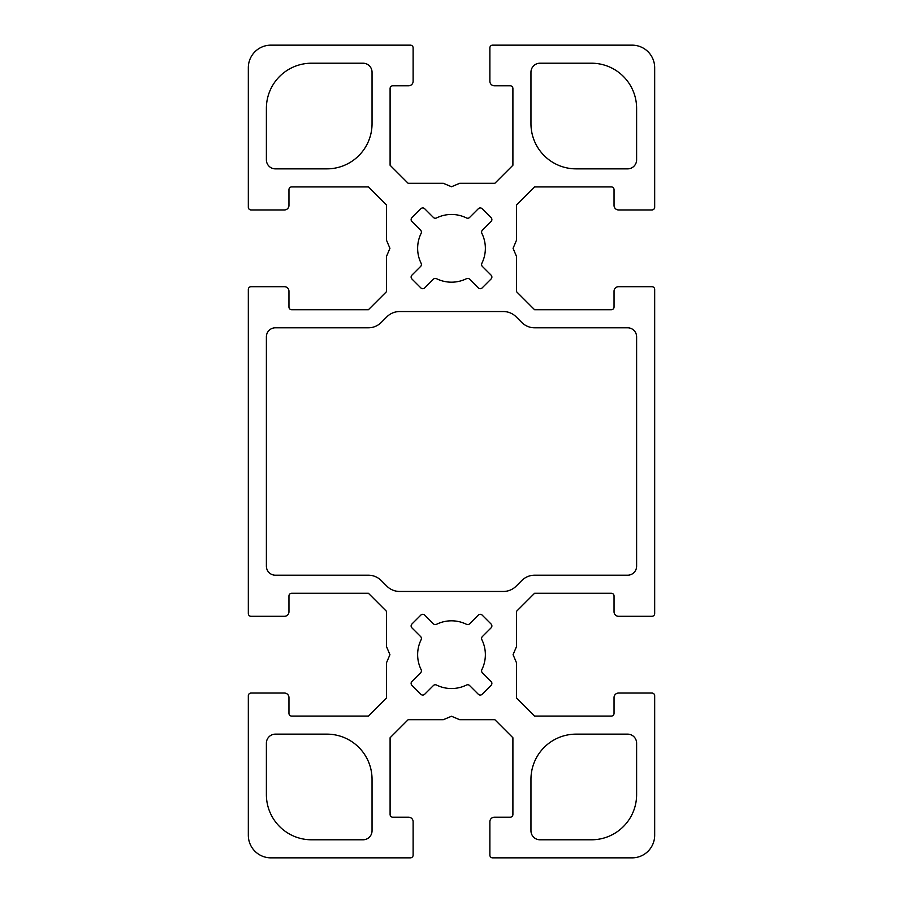 <?xml version="1.0" encoding="UTF-8"?>
<svg xmlns="http://www.w3.org/2000/svg" width="903" height="903" viewBox="0 0 903 903"><rect width="100%" height="100%" fill="white"/><g stroke="black" fill="none" stroke-linecap="round" stroke-linejoin="round"><path stroke-width="1.35" d="M326.886 734.139A45.15 45.15 0 0 1 372.036 779.289L372.036 830.76A9.03 9.03 0 0 1 363.006 839.79L311.535 839.79A45.15 45.15 0 0 1 266.385 794.64L266.385 743.169A9.03 9.03 0 0 1 275.415 734.139L326.886 734.139M576.114 168.861A45.15 45.15 0 0 1 530.964 123.711L530.964 72.24A9.03 9.03 0 0 1 539.994 63.21L591.465 63.21A45.15 45.15 0 0 1 636.615 108.36L636.615 159.831A9.03 9.03 0 0 1 627.585 168.861L576.114 168.861M372.036 123.711A45.15 45.15 0 0 1 326.886 168.861L275.415 168.861A9.03 9.03 0 0 1 266.385 159.831L266.385 108.36A45.15 45.15 0 0 1 311.535 63.21L363.006 63.21A9.03 9.03 0 0 1 372.036 72.24L372.036 123.711M275.415 575.211A9.03 9.03 0 0 1 266.385 566.181L266.385 336.819A9.03 9.03 0 0 1 275.415 327.789L368.424 327.789A18.06 18.06 0 0 0 381.19 322.495L386.868 316.829A18.06 18.06 0 0 1 399.634 311.535L503.366 311.535A18.06 18.06 0 0 1 516.132 316.829L521.81 322.495A18.06 18.06 0 0 0 534.576 327.789L627.585 327.789A9.03 9.03 0 0 1 636.615 336.819L636.615 566.181A9.03 9.03 0 0 1 627.585 575.211L534.576 575.211A18.06 18.06 0 0 0 521.81 580.505L516.132 586.171A18.06 18.06 0 0 1 503.366 591.465L399.634 591.465A18.06 18.06 0 0 1 386.868 586.171L381.19 580.505A18.06 18.06 0 0 0 368.424 575.211L275.415 575.211M530.964 779.289A45.15 45.15 0 0 1 576.114 734.139L627.585 734.139A9.03 9.03 0 0 1 636.615 743.169L636.615 794.64A45.15 45.15 0 0 1 591.465 839.79L539.994 839.79A9.03 9.03 0 0 1 530.964 830.76L530.964 779.289M436.51 217.962A33.862 33.862 0 0 1 466.49 217.962A2.709 2.709 0 0 0 469.605 217.454L478.319 208.74A2.709 2.709 0 0 1 482.146 208.74L491.085 217.679A2.709 2.709 0 0 1 491.085 221.506L482.371 230.22A2.709 2.709 0 0 0 481.863 233.335A33.862 33.862 0 0 1 481.863 263.315A2.709 2.709 0 0 0 482.371 266.43L491.085 275.144A2.709 2.709 0 0 1 491.085 278.971L482.146 287.91A2.709 2.709 0 0 1 478.319 287.91L469.605 279.196A2.709 2.709 0 0 0 466.49 278.688A33.862 33.862 0 0 1 436.51 278.688A2.709 2.709 0 0 0 433.395 279.196L424.681 287.91A2.709 2.709 0 0 1 420.854 287.91L411.915 278.971A2.709 2.709 0 0 1 411.915 275.144L420.629 266.43A2.709 2.709 0 0 0 421.137 263.315A33.862 33.862 0 0 1 421.137 233.335A2.709 2.709 0 0 0 420.629 230.22L411.915 221.506A2.709 2.709 0 0 1 411.915 217.679L420.854 208.74A2.709 2.709 0 0 1 424.681 208.74L433.395 217.454A2.709 2.709 0 0 0 436.51 217.962M466.49 685.038A33.862 33.862 0 0 1 436.51 685.038A2.709 2.709 0 0 0 433.395 685.546L424.681 694.26A2.709 2.709 0 0 1 420.854 694.26L411.915 685.321A2.709 2.709 0 0 1 411.915 681.494L420.629 672.78A2.709 2.709 0 0 0 421.137 669.665A33.862 33.862 0 0 1 421.137 639.685A2.709 2.709 0 0 0 420.629 636.57L411.915 627.856A2.709 2.709 0 0 1 411.915 624.029L420.854 615.09A2.709 2.709 0 0 1 424.681 615.09L433.395 623.804A2.709 2.709 0 0 0 436.51 624.312A33.862 33.862 0 0 1 466.49 624.312A2.709 2.709 0 0 0 469.605 623.804L478.319 615.09A2.709 2.709 0 0 1 482.146 615.09L491.085 624.029A2.709 2.709 0 0 1 491.085 627.856L482.371 636.57A2.709 2.709 0 0 0 481.863 639.685A33.862 33.862 0 0 1 481.863 669.665A2.709 2.709 0 0 0 482.371 672.78L491.085 681.494A2.709 2.709 0 0 1 491.085 685.321L482.146 694.26A2.709 2.709 0 0 1 478.319 694.26L469.605 685.546A2.709 2.709 0 0 0 466.49 685.038M386.484 204.981L386.484 240.187L389.927 248.325L386.484 256.463L386.484 291.669L368.424 309.729L291.669 309.729A2.709 2.709 0 0 1 288.96 307.02L288.96 291.217A4.515 4.515 0 0 0 284.445 286.702L251.034 286.702A2.709 2.709 0 0 0 248.325 289.411L248.325 613.588A2.709 2.709 0 0 0 251.034 616.297L284.445 616.297A4.515 4.515 0 0 0 288.96 611.782L288.96 595.98A2.709 2.709 0 0 1 291.669 593.271L368.424 593.271L386.484 611.331L386.484 646.537L389.927 654.675L386.484 662.813L386.484 698.019L368.424 716.079L291.669 716.079A2.709 2.709 0 0 1 288.96 713.37L288.96 697.567A4.515 4.515 0 0 0 284.445 693.052L251.034 693.052A2.709 2.709 0 0 0 248.325 695.761L248.325 835.275A22.575 22.575 0 0 0 270.9 857.85L410.413 857.85A2.709 2.709 0 0 0 413.122 855.141L413.122 821.73A4.515 4.515 0 0 0 408.607 817.215L392.805 817.215A2.709 2.709 0 0 1 390.096 814.506L390.096 737.751L408.156 719.691L443.362 719.691L451.5 716.248L459.638 719.691L494.844 719.691L512.904 737.751L512.904 814.506A2.709 2.709 0 0 1 510.195 817.215L494.392 817.215A4.515 4.515 0 0 0 489.877 821.73L489.877 855.141A2.709 2.709 0 0 0 492.586 857.85L632.1 857.85A22.575 22.575 0 0 0 654.675 835.275L654.675 695.761A2.709 2.709 0 0 0 651.966 693.052L618.555 693.052A4.515 4.515 0 0 0 614.04 697.567L614.04 713.37A2.709 2.709 0 0 1 611.331 716.079L534.576 716.079L516.516 698.019L516.516 662.813L513.073 654.675L516.516 646.537L516.516 611.331L534.576 593.271L611.331 593.271A2.709 2.709 0 0 1 614.04 595.98L614.04 611.782A4.515 4.515 0 0 0 618.555 616.297L651.966 616.297A2.709 2.709 0 0 0 654.675 613.588L654.675 289.411A2.709 2.709 0 0 0 651.966 286.702L618.555 286.702A4.515 4.515 0 0 0 614.04 291.217L614.04 307.02A2.709 2.709 0 0 1 611.331 309.729L534.576 309.729L516.516 291.669L516.516 256.463L513.073 248.325L516.516 240.187L516.516 204.981L534.576 186.921L611.331 186.921A2.709 2.709 0 0 1 614.04 189.63L614.04 205.432A4.515 4.515 0 0 0 618.555 209.947L651.966 209.947A2.709 2.709 0 0 0 654.675 207.238L654.675 67.725A22.575 22.575 0 0 0 632.1 45.15L492.586 45.15A2.709 2.709 0 0 0 489.877 47.859L489.877 81.27A4.515 4.515 0 0 0 494.392 85.785L510.195 85.785A2.709 2.709 0 0 1 512.904 88.494L512.904 165.249L494.844 183.309L459.638 183.309L451.5 186.752L443.362 183.309L408.156 183.309L390.096 165.249L390.096 88.494A2.709 2.709 0 0 1 392.805 85.785L408.607 85.785A4.515 4.515 0 0 0 413.122 81.27L413.122 47.859A2.709 2.709 0 0 0 410.413 45.15L270.9 45.15A22.575 22.575 0 0 0 248.325 67.725L248.325 207.238A2.709 2.709 0 0 0 251.034 209.947L284.445 209.947A4.515 4.515 0 0 0 288.96 205.432L288.96 189.63A2.709 2.709 0 0 1 291.669 186.921L368.424 186.921L386.484 204.981"/></g></svg>
